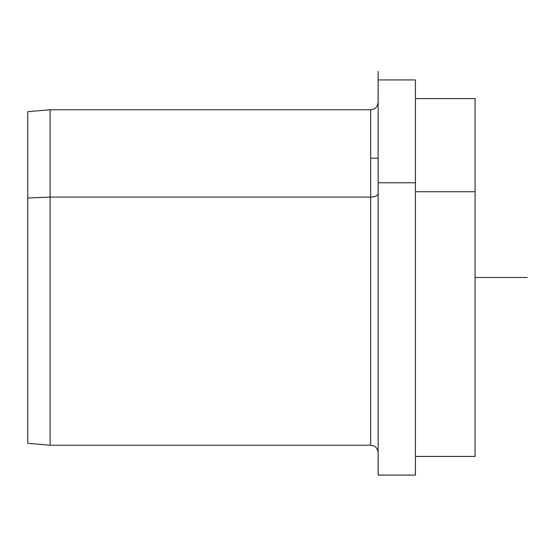 <?xml version="1.0" encoding="UTF-8"?>
<svg xmlns="http://www.w3.org/2000/svg" width="555" height="555" viewBox="0 0 555 555"><rect width="100%" height="100%" fill="white"/><g stroke="black" fill="none" stroke-linecap="round" stroke-linejoin="round"><path stroke-width="0.83" d="M378.142 452.7C377.671 447.42 373.876 445.845 373.973 446.005L370.691 445.242L50.116 445.242L27.75 443.285L27.75 198.017L50.116 197.08L50.116 445.242L50.116 197.08L27.75 198.017L27.75 111.715L50.116 109.758L50.116 197.08L370.691 197.08L370.691 445.242L370.691 197.08L50.116 197.08L50.116 109.758L370.691 109.758L370.691 197.08L370.691 109.758L373.862 109.051C373.806 109.051 377.351 108.149 378.142 102.3M378.142 79.934L415.424 79.934L415.424 182.782L378.142 182.782L415.424 182.782L415.424 475.066L378.142 475.066L378.142 71.387L378.142 475.066M415.424 98.575L475.066 98.575L475.066 191.718L415.424 191.718L475.066 191.718L475.066 456.425L415.424 456.425L415.424 182.782M27.75 198.017L27.75 396.783M475.066 363.282L475.066 191.718M378.142 182.782L378.142 396.783M378.142 193.508A7.458 3.573 0 0 1 370.691 197.08A7.458 3.573 180 0 0 378.142 193.508M475.066 277.5L527.25 277.5M378.142 158.217L370.691 158.217"/></g></svg>
